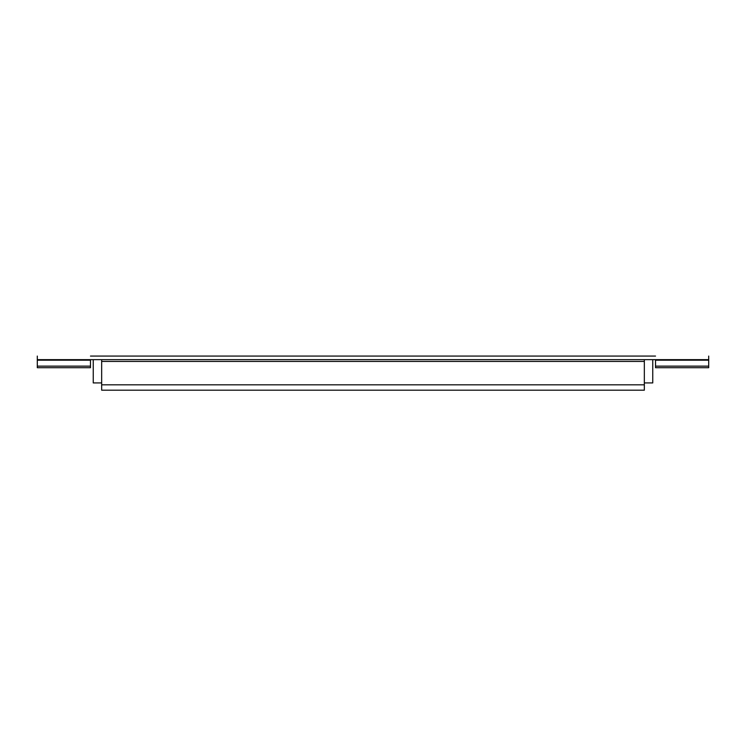 <?xml version="1.0" encoding="UTF-8"?>
<svg xmlns="http://www.w3.org/2000/svg" width="746" height="746" viewBox="0 0 746 746"><rect width="100%" height="100%" fill="white"/><g stroke="black" fill="none" stroke-linecap="round" stroke-linejoin="round"><path stroke-width="1.12" d="M644.339 361.446L644.339 384.815L101.661 384.815L101.661 361.446L644.339 361.446L644.339 359.656M101.661 384.815L101.661 390.186L644.339 390.186L644.339 384.815M101.661 361.446L101.661 359.656M655.529 356.075L90.471 356.075M90.471 366.137L37.3 366.137L37.3 367.713L90.471 367.713L90.471 359.656M37.3 366.137L37.3 356.075M708.7 356.075L708.7 359.656L37.3 359.656M708.7 360.178L655.529 360.178L655.529 367.713L708.7 367.713L708.7 359.656M655.529 360.178L655.529 359.656M101.661 382.931L93.25 382.931L93.25 359.656M644.339 382.931L652.75 382.931L652.75 359.656M90.471 360.178L37.3 360.178M708.7 366.137L655.529 366.137"/></g></svg>
